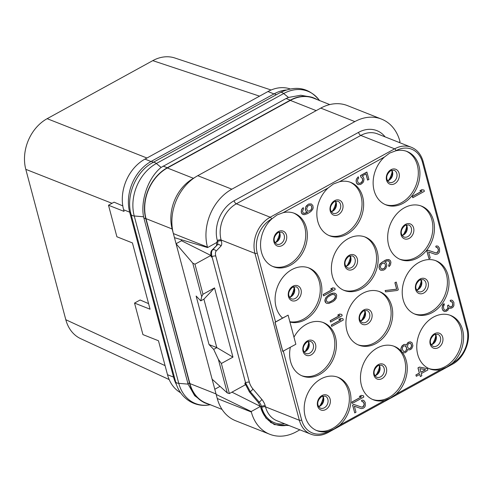 <?xml version="1.0" encoding="UTF-8"?>
<svg xmlns="http://www.w3.org/2000/svg" width="493" height="493" viewBox="0 0 493 493"><rect width="100%" height="100%" fill="white"/><g stroke="black" fill="none" stroke-linecap="round" stroke-linejoin="round"><path stroke-width="0.74" d="M169.185 379.585L80.655 338.648A38.879 30.424 -68.4 0 1 65.809 319.723L25.796 169.333A38.879 30.424 -68.4 0 1 47.149 118.677L152.781 60.639A38.879 30.424 -68.4 0 1 174.879 58.001L271.113 90.009M146.957 158.019L47.149 118.677M259.552 96.153L152.781 60.639M122.794 205.895L114.086 202.167L108.503 205.23L116.89 236.763L132.432 242.92L150.069 309.216L134.534 303.066L142.927 334.599L158.463 340.749L167.497 374.711A38.879 30.424 111.6 0 0 180.641 392.761M290.1 88.906A38.879 30.424 111.6 0 0 267.958 91.538L144.96 159.11A38.879 30.424 111.6 0 0 123.607 209.765L124.039 211.386L108.503 205.23M112.003 203.307L25.796 169.333M165.081 365.633L65.809 319.723M148.584 303.626L140.117 299.997L134.534 303.066M285.971 90.022A39.157 30.64 111.6 0 0 274.219 93.793L151.215 161.371A39.157 30.64 111.6 0 0 129.714 212.391L173.604 377.336A39.157 30.64 111.6 0 0 176.586 384.885M317.091 99.561A39.157 30.64 111.6 0 0 313.807 97.959L312.032 97.257L300.773 95.229L288.46 97.46L286.113 98.508L161.125 167.423C148.183 177.782 140.468 200.25 143.549 216.766L188.086 384.133L194.686 395.719L204.09 402.584L205.864 403.286A39.157 30.64 111.6 0 0 209.352 404.371M313.807 97.959A39.157 30.64 111.6 0 0 290.291 100.159L167.287 167.737A39.157 30.64 111.6 0 0 145.786 218.756L189.676 383.696A39.157 30.64 111.6 0 0 205.864 403.286M193.441 178.312L167.355 167.984L290.352 100.406A38.879 30.424 111.6 0 1 313.702 98.218L329.762 104.578M167.355 167.984A38.879 30.424 111.6 0 0 146.002 218.633L189.891 383.579A38.879 30.424 111.6 0 0 205.963 403.027L222.023 409.387M146.002 218.633L172.149 228.986L173.376 233.577A44.432 34.769 -68.4 0 1 195.887 176.79L191.851 179.298A38.879 30.424 111.6 0 0 172.149 228.986L216.033 393.932A38.879 30.424 111.6 0 0 216.045 393.969A38.879 30.424 111.6 0 0 216.057 394.006M195.887 176.79A44.432 34.769 -68.4 0 1 197.773 175.687L231.852 189.183A44.432 34.769 -68.4 0 0 207.448 247.073L207.578 247.56L174.46 237.663L173.388 233.657M320.777 108.109L354.849 121.605A44.432 34.769 -68.4 0 1 381.539 119.109L347.46 105.613A44.432 34.769 -68.4 0 0 320.777 108.109L197.773 175.687M381.539 119.109A44.432 34.769 -68.4 0 1 399.909 141.337L400.039 141.824L398.997 142.391M235.629 420.751A44.432 34.769 -68.4 0 1 217.271 398.566A44.432 34.769 -68.4 0 1 217.259 398.523L251.338 412.019A44.432 34.769 -68.4 0 0 269.708 434.247L235.629 420.751M220.044 386.376L214.794 389.26L217.259 398.523L216.033 393.932L189.891 383.579M231.95 392.151L260.464 406.442L251.208 411.532L251.338 412.019M216.174 394.437L251.208 411.532M385.125 136.894A30.548 23.904 111.6 0 0 358.54 132.364L234.095 200.737A30.548 23.904 111.6 0 0 217.321 240.541L217.579 241.508A5.552 2.514 61.2 0 1 217.327 244.879L212.532 249.926C211.411 251.239 211.232 253.494 212.002 256.687L245.563 382.821L244.861 383.203L245.292 384.823L229.381 393.562L227.298 392.939L212.113 379.197M244.861 383.203L249.464 392.003L258.295 402.528L260.6 406.928L261.469 406.454L261.728 407.421A30.548 23.904 111.6 0 0 284.634 423.789M213.672 349.371L209.044 344.558L216.858 347.62L213.672 349.371L218.374 359.403L227.298 392.939M234.095 200.737A2.779 1.257 -118.8 0 0 236.35 203.8A27.768 21.729 111.6 0 0 221.098 239.98L221.357 240.954A8.332 3.765 61.2 0 1 220.975 246.007A2.779 2.453 -136.5 0 0 217.327 244.879L211.774 250.345C210.647 251.64 210.486 253.883 211.3 257.069L210.868 255.454L194.957 264.199L192.751 263.12L176.069 243.721L181.504 240.738L181.227 239.684M192.751 263.12L201.68 296.657L200.768 300.859L196.134 296.04L209.044 344.558M194.957 264.199L202.962 294.272L214.535 287.912L232.949 357.123L221.375 363.483L218.374 359.403M232.949 357.123L216.858 347.62M221.375 363.483L229.381 393.562M216.476 245.348L216.821 242.47L207.578 247.56M210.868 255.454L181.504 240.738M202.962 294.272L201.68 296.657M214.535 287.912L203.948 299.109L200.768 300.859M216.803 347.627L203.899 299.14M207.448 247.073L173.376 233.577L174.46 237.663M354.849 121.605L231.852 189.183M269.708 434.247A44.432 34.769 -68.4 0 0 296.392 431.745L299.886 429.828M289.089 425.551L274.324 424.609L265.9 418.07L260.815 407.736A34.245 26.801 111.6 0 0 274.428 424.054A34.245 26.801 111.6 0 0 287.974 425.108M211.3 257.069L212.002 256.687A2.779 1.189 165.1 0 1 215.805 256.113L249.366 382.248A2.779 1.189 165.1 0 0 245.563 382.821L250.228 391.584L259.152 402.06A5.552 2.514 61.2 0 1 261.469 406.454A2.779 1.189 165.1 0 1 265.246 405.893L265.505 406.867L299.362 420.276A27.768 21.729 111.6 0 0 310.843 434.167C316.235 436.262 321.929 435.744 327.937 432.607L452.383 364.241C463.931 358.374 471.308 340.953 467.524 328.338L423.123 161.451C421.04 154.346 417.109 149.619 411.335 147.271A27.768 21.729 111.6 0 0 394.653 148.837L270.207 217.21A27.768 21.729 111.6 0 0 254.955 253.39L299.362 420.276A1.664 0.715 165.1 0 0 301.63 419.944A26.104 20.429 111.6 0 0 328.098 431.535A1.664 0.752 61.2 0 1 327.937 432.607M271.84 218.892L277.115 214.911L283.142 212.68A28.693 22.456 -68.4 0 1 294.512 213.364A28.693 22.456 -68.4 0 1 307.25 237.86A28.693 22.456 -68.4 0 1 290.617 265.105A28.693 22.456 -68.4 0 1 273.381 266.719A28.693 22.456 -68.4 0 1 260.563 245.742A28.693 22.456 -68.4 0 1 271.84 218.892L271.563 219.046A26.104 20.429 111.6 0 0 257.223 253.057L275.556 321.947L282.594 318.077A28.693 22.456 -68.4 0 1 275.704 292.996A28.693 22.456 -68.4 0 1 291.819 269.634A28.693 22.456 -68.4 0 1 309.056 268.019A28.693 22.456 -68.4 0 1 321.793 292.515A28.693 22.456 -68.4 0 1 305.161 319.766A28.693 22.456 -68.4 0 1 289.939 322.04M346.906 234.181A28.693 22.456 -68.4 0 1 329.669 235.796A28.693 22.456 -68.4 0 1 316.851 214.819A28.693 22.456 -68.4 0 1 328.135 187.962L333.404 183.988L339.437 181.757A28.693 22.456 -68.4 0 1 350.8 182.435A28.693 22.456 -68.4 0 1 363.544 206.937A28.693 22.456 -68.4 0 1 346.906 234.181M403.194 203.252A28.693 22.456 -68.4 0 1 385.964 204.866A28.693 22.456 -68.4 0 1 373.146 183.889A28.693 22.456 -68.4 0 1 384.423 157.039L389.698 153.058L395.725 150.827A28.693 22.456 -68.4 0 1 407.095 151.511A28.693 22.456 -68.4 0 1 419.833 176.007A28.693 22.456 -68.4 0 1 403.194 203.252M433.489 317.098A28.693 22.456 -68.4 0 1 450.719 315.483A28.693 22.456 -68.4 0 1 463.543 336.46A28.693 22.456 -68.4 0 1 452.26 363.316L446.664 367.162L440.958 369.522A28.693 22.456 -68.4 0 1 429.594 368.844A28.693 22.456 -68.4 0 1 416.85 344.342A28.693 22.456 -68.4 0 1 433.489 317.098M402.239 352.372A28.693 22.456 -68.4 0 1 395.971 394.24L390.376 398.091L384.669 400.452A28.693 22.456 -68.4 0 1 373.3 399.768A28.693 22.456 -68.4 0 1 360.562 375.272A28.693 22.456 -68.4 0 1 377.2 348.027A28.693 22.456 -68.4 0 1 394.431 346.413A28.693 22.456 -68.4 0 1 401.327 351.275L402.799 352.741L405.166 352.778L407.021 351.262L407.662 349.426L408.937 349.962L410.774 349.451L411.889 348.341L412.912 345.803L412.105 342.783L410.17 341.871L408.82 342.117L407.212 343.498L406.515 345.118L405.184 344.367L403.841 344.607L401.986 346.123L400.963 348.662L401.006 349.876L401.881 352.107L402.91 352.785M407.656 349.469L408.025 349.722M411.082 342.111L410.065 341.828L407.976 342.481L406.417 345.038M405.184 344.367L403.73 344.564L401.875 346.08L400.858 348.619L401.327 351.275M320.906 378.951A28.693 22.456 -68.4 0 1 338.143 377.336A28.693 22.456 -68.4 0 1 350.961 398.313A28.693 22.456 -68.4 0 1 339.683 425.169L334.081 429.015L328.381 431.375A28.693 22.456 -68.4 0 1 317.011 430.697A28.693 22.456 -68.4 0 1 304.273 406.195A28.693 22.456 -68.4 0 1 320.906 378.951M293.97 337.194A28.693 22.456 -68.4 0 1 306.363 324.295A28.693 22.456 -68.4 0 1 323.599 322.681A28.693 22.456 -68.4 0 1 336.337 347.177A28.693 22.456 -68.4 0 1 319.704 374.421A28.693 22.456 -68.4 0 1 302.468 376.036A28.693 22.456 -68.4 0 1 290.315 347.3M417.737 257.913A28.693 22.456 -68.4 0 1 400.507 259.528A28.693 22.456 -68.4 0 1 387.763 235.032A28.693 22.456 -68.4 0 1 404.402 207.781A28.693 22.456 -68.4 0 1 421.638 206.166A28.693 22.456 -68.4 0 1 434.376 230.662A28.693 22.456 -68.4 0 1 417.737 257.913M361.449 288.836A28.693 22.456 -68.4 0 1 344.213 290.451A28.693 22.456 -68.4 0 1 331.475 265.955A28.693 22.456 -68.4 0 1 348.113 238.711A28.693 22.456 -68.4 0 1 365.344 237.096A28.693 22.456 -68.4 0 1 378.088 261.592A28.693 22.456 -68.4 0 1 361.449 288.836M432.281 312.568A28.693 22.456 -68.4 0 1 415.051 314.183A28.693 22.456 -68.4 0 1 402.306 289.687A28.693 22.456 -68.4 0 1 418.945 262.442A28.693 22.456 -68.4 0 1 436.182 260.828A28.693 22.456 -68.4 0 1 448.92 285.324A28.693 22.456 -68.4 0 1 432.281 312.568M375.993 343.498A28.693 22.456 -68.4 0 1 358.756 345.112A28.693 22.456 -68.4 0 1 346.018 320.616A28.693 22.456 -68.4 0 1 362.657 293.366A28.693 22.456 -68.4 0 1 379.887 291.751A28.693 22.456 -68.4 0 1 392.631 316.247A28.693 22.456 -68.4 0 1 375.993 343.498M423.998 190.07L421.823 189.682L419.851 190.766L422.033 191.155L412.425 196.43L412.77 197.724L424.344 191.364L423.998 190.07L421.934 189.725L419.962 190.809M421.891 191.13L412.314 196.393L412.77 197.724M436.952 247.375L438.08 248.651L438.351 250.727L436.915 252.755L435.812 252.866L428.047 250.21L426.815 250.888L428.99 258.689L430.223 258.012L428.614 251.978L435.467 254.388L437.365 254.092L438.782 253.063L439.54 251.658L439.479 248.232L438.104 246.266L436.89 245.945L435.849 246.272L436.132 247.35L437.655 247.751L438.419 249.557L438.135 251.689L437.02 252.798L435.917 252.909L428.158 250.253L426.926 250.931L428.99 258.689M438.104 246.266L436.786 245.902L435.744 246.229L436.132 247.35M448.852 307.897L449.826 308.347L451.724 308.045L453.141 307.022L453.899 305.617L453.893 302.406L452.519 300.44L451.305 300.12L450.263 300.447L450.547 301.525L452.069 301.926L452.599 302.868L452.549 305.863L451.434 306.966L450.331 307.077L448.889 305.894L448.661 305.031L447.675 305.574L448.001 307.866L446.812 309.758L445.826 310.294L444.668 310.189L443.774 308.951L443.392 306.443L444.335 304.692L444.045 303.614L442.424 305.987L442.141 308.119L442.603 309.844L444.464 311.539L446.116 311.373L448.026 310.079L448.858 307.891L449.826 308.347M452.519 300.44L451.2 300.077L450.158 300.403L450.547 301.525M451.366 301.55L452.494 302.825L452.765 304.902L451.822 306.658L449.715 306.899M448.661 305.031L447.57 305.531L447.897 307.823L447.576 308.741L445.721 310.257L444.643 310.171M444.045 303.614L442.634 305.031L442.036 308.076L442.967 310.528L444.464 311.539M365.942 173.9L367.587 180.068L368.924 179.434L366.866 172.057L360.463 175.576L360.864 177.086L362.306 178.269L362.632 180.561L361.012 182.94L358.898 183.371M359.717 183.396L358.306 183.039L357.487 181.017L357.826 179.101L358.694 178.133L358.245 176.796L356.562 178.953L356.112 180.438L356.494 182.946L358.158 184.604L360.666 184.462L362.768 182.817L363.581 181.627L363.988 178.928L363.113 176.691L362.09 176.019L366.028 173.856L367.692 180.105M388.287 260.828L389.297 261.678L389.643 262.966L388.626 265.505L389.02 266.627L390.511 264.815L390.924 262.122L390.16 260.316L387.979 259.534L384.854 260.514L381.459 262.621L379.53 264.92L379.117 267.619L379.937 269.64L380.966 270.312L383.468 270.17L384.7 269.492L385.816 268.383L386.839 265.85L386.506 263.558L385.976 262.615L384.645 261.863L387.467 260.803L388.989 261.204L389.753 263.009L388.73 265.548L389.02 266.627M389.137 259.645L386.524 259.737L384.743 260.47L380.239 263.687L379.425 264.877L379.012 267.576L379.832 269.597L380.966 270.312M396.23 282.064L394.893 282.699L396.612 289.163L385.119 290.537L385.575 291.874L397.068 290.5L398.295 289.829L396.23 282.064L394.998 282.742L396.723 289.206L385.23 290.58L385.575 291.874M427.56 368.647L419.426 367.082L417.953 367.895L419.327 373.072L415.876 374.963L416.332 376.301L419.777 374.403L420.35 376.56L421.829 375.752L421.256 373.595L427.906 369.941L427.56 368.647L419.537 367.125L418.058 367.938L419.432 373.109L415.987 375.007L416.332 376.301M419.697 374.452L420.35 376.56M303.232 207.615L301.63 209.383L301.217 212.082L301.981 213.882L304.273 214.708L307.398 213.728L310.793 211.62L312.722 209.322L313.172 207.836L312.845 205.544L311.286 203.929L308.784 204.071L307.798 204.613L305.87 206.906L305.413 208.391L305.746 210.684L306.276 211.626L307.607 212.378L304.785 213.438L303.263 213.038L302.499 211.232L303.522 208.693L303.232 207.615L301.741 209.426L301.285 210.912L301.556 212.982L303.115 214.597M311.286 203.929L308.673 204.028L306.572 205.68L305.759 206.869L305.352 209.562L306.171 211.583L307.496 212.335L303.854 213.37M334.846 288.232L332.67 287.844L330.698 288.929L332.88 289.317L323.272 294.592L323.618 295.886L335.191 289.527L334.846 288.232L332.781 287.887L330.809 288.972M332.738 289.292L323.161 294.549L323.618 295.886M335.067 293.304L332.948 293.132L330.865 293.779L328.646 294.999L325.922 297.482L324.899 300.021L324.998 301.451L325.59 302.61L326.619 303.281L328.732 303.454L333.034 301.587L334.889 300.071L336.331 298.049L336.682 295.134L336.09 293.976L334.155 293.064L330.969 293.822L327.58 295.936L326.027 297.525L325.01 300.064L325.694 302.653L326.723 303.324M341.815 314.429L339.64 314.041L337.674 315.126L339.85 315.514L330.242 320.789L330.587 322.083L342.16 315.723L341.815 314.429L339.751 314.084L337.779 315.169M339.708 315.489L330.131 320.746L330.587 322.083M342.968 318.743L340.792 318.355L338.82 319.439L340.996 319.828L331.388 325.103L331.734 326.397L343.307 320.037L342.968 318.743L340.897 318.398L338.925 319.476M340.854 319.803L331.284 325.06L331.734 326.397M363.458 395.768L361.283 395.38L359.317 396.464L361.492 396.853L351.885 402.128L352.23 403.422L363.803 397.062L363.458 395.768L361.394 395.423L359.422 396.508M361.351 396.828L351.78 402.091L352.23 403.422M362.719 401.598L363.84 402.873L364.111 404.95L362.675 406.971L361.579 407.082L353.814 404.433L352.581 405.104L354.75 412.912L355.983 412.234L354.381 406.195L361.233 408.611L363.125 408.309L364.549 407.286L365.301 405.881L365.239 402.454L363.871 400.489L362.657 400.168L361.609 400.495L361.899 401.573L363.415 401.974L364.179 403.779L363.902 405.912L362.78 407.015L361.683 407.126L353.919 404.476L352.686 405.147L354.75 412.912M363.871 400.489L362.546 400.125L361.505 400.452L361.899 401.573M275.556 321.947L274.977 322.262L282.717 351.373L295.849 344.256L288.103 315.15L282.594 318.077M288.103 315.15L275.082 322.305L282.828 351.41M308.242 267.724A28.693 22.456 111.6 0 1 320.142 292.417A28.693 22.456 111.6 0 1 303.552 319.131A28.693 22.456 -68.4 0 1 289.859 321.732M322.786 322.379A28.693 22.456 111.6 0 1 334.685 347.078A28.693 22.456 111.6 0 1 318.096 373.786A28.693 22.456 -68.4 0 1 301.673 375.697M337.329 377.04A28.693 22.456 111.6 0 1 349.229 401.733A28.693 22.456 111.6 0 1 332.639 428.442A28.693 22.456 -68.4 0 1 316.216 430.358M393.624 346.111A28.693 22.456 111.6 0 1 405.523 370.81A28.693 22.456 111.6 0 1 388.928 397.518A28.693 22.456 -68.4 0 1 372.505 399.429M402.294 349.414L402.578 347.282L403.385 346.092L405.283 345.79L406.004 346.382L406.694 348.97L405.616 351.293L403.724 351.595L402.294 349.414M411.637 345.266L411.113 347.534L409.997 348.643L408.173 348.163L407.464 346.573L407.994 344.305L409.11 343.196L410.934 343.676L411.618 346.265M405.221 345.79L406.602 347.935L406.324 350.061L405.511 351.25L403.675 351.558M411.513 346.222L410.379 348.329L409.054 348.576M409.948 343.22L410.823 343.633L411.532 345.223M449.912 315.187A28.693 22.456 111.6 0 1 461.812 339.88A28.693 22.456 111.6 0 1 445.222 366.589A28.693 22.456 -68.4 0 1 428.799 368.505M293.699 213.068A28.693 22.456 111.6 0 1 305.598 237.762A28.693 22.456 111.6 0 1 289.009 264.47A28.693 22.456 -68.4 0 1 272.586 266.38M385.169 204.527A28.693 22.456 -68.4 0 0 401.592 202.617A28.693 22.456 111.6 0 0 418.181 175.909A28.693 22.456 111.6 0 0 406.281 151.209M328.874 235.457A28.693 22.456 -68.4 0 0 345.297 233.546A28.693 22.456 111.6 0 0 361.893 206.832A28.693 22.456 111.6 0 0 349.993 182.139M420.825 205.871A28.693 22.456 111.6 0 1 432.725 230.564A28.693 22.456 111.6 0 1 416.135 257.278A28.693 22.456 -68.4 0 1 399.712 259.189M364.537 236.794A28.693 22.456 111.6 0 1 376.436 261.493A28.693 22.456 111.6 0 1 359.841 288.202A28.693 22.456 -68.4 0 1 343.418 290.112M435.368 260.526A28.693 22.456 111.6 0 1 447.268 285.225A28.693 22.456 111.6 0 1 430.679 311.933A28.693 22.456 -68.4 0 1 414.256 313.844M379.08 291.455A28.693 22.456 111.6 0 1 390.98 316.149A28.693 22.456 111.6 0 1 374.384 342.863A28.693 22.456 -68.4 0 1 357.961 344.773M360.864 177.086L362.417 178.312L362.743 180.604L361.8 182.361L359.828 183.439M360.463 175.576L360.968 177.129M366.971 172.1L360.568 175.619M357.024 183.889L358.158 184.604M356.494 182.946L357.135 183.932M356.149 181.652L356.599 182.989M356.112 180.438L356.254 181.695M356.562 178.953L356.217 180.481M357.376 177.77L356.667 178.996M358.349 176.839L357.48 177.813M384.848 267.927L382.63 269.147L381.114 268.747L380.294 266.725L381.311 264.186L383.529 262.972L385.218 264.02L385.544 266.312L384.164 268.549M384.059 268.506L381.705 269.079M384.078 263.114L385.113 263.977L385.514 265.487L384.743 267.884M419.937 368.635L425.595 369.725L420.911 372.301L419.937 368.635M425.453 369.701L420.886 372.209M309.764 210.949L308.113 211.109L307.453 210.733L306.634 208.712L307.65 206.179L309.622 205.094L310.473 205.119L311.558 206.006L311.884 208.299L310.941 210.055L308.969 211.133M308.864 211.096L308.045 211.072M310.442 205.119L311.453 205.963L311.779 208.256L310.83 210.012L309.659 210.905M331.013 295.036L332.547 294.438L334.92 294.869L335.45 295.812L335.172 297.938L333.921 299.615L330.778 301.593L329.244 302.184L327.537 302.135L326.341 300.816L326.619 298.684L327.87 297.014L331.013 295.036M334.217 294.487L335.345 295.769L335.388 296.983L333.816 299.571L330.674 301.55L329.139 302.141L327.463 302.092M260.637 407.07L260.822 407.742M173.542 377.102L167.497 374.711M129.653 212.163L123.607 209.765M153.415 162.246L151.215 161.371M276.413 94.668L274.219 93.793M174.522 377.7L173.604 377.336M130.676 212.773L129.714 212.391M319.507 100.517A40.278 31.521 111.6 0 0 283.697 93.534L156.355 163.497A7.407 3.346 -118.8 0 0 152.941 162.505L280.283 92.542C296.096 85.006 309.216 87.736 319.661 100.726M288.46 97.46L283.697 93.534A7.407 3.346 -118.8 0 0 280.283 92.542M161.125 167.423L156.355 163.497A40.278 31.521 111.6 0 0 134.232 215.977L178.768 383.351A40.278 31.521 111.6 0 0 210.221 404.716M188.086 384.133L178.768 383.351A7.407 3.168 165.1 0 1 175.582 381.687C179.631 398.091 194.969 408.192 210.48 404.661M143.549 216.766L134.232 215.977A7.407 3.168 165.1 0 1 131.052 214.313L175.582 381.687M145.786 218.756L143.814 217.974M167.287 167.737L163.115 166.086M290.291 100.159L286.113 98.508M189.676 383.696L187.704 382.919M316.186 110.629L290.352 100.406M211.774 250.345L212.532 249.926A2.779 2.453 -136.5 0 1 216.187 251.054A8.332 3.765 -118.8 0 0 215.805 256.113M221.357 240.954A2.779 1.189 165.1 0 0 217.579 241.508L216.71 241.983L216.834 242.47M249.464 392.003L250.228 391.584A2.779 1.023 139.6 0 0 252.847 388.835L261.765 399.312A2.779 1.023 139.6 0 1 259.152 402.06L258.295 402.528M249.366 382.248A8.332 3.765 -118.8 0 0 252.847 388.835M261.765 399.312A8.332 3.765 61.2 0 1 265.246 405.893M220.975 246.007L216.187 251.054M217.321 240.541A2.779 1.189 165.1 0 1 221.098 239.98L254.955 253.39A1.664 0.715 165.1 0 0 257.223 253.057M261.728 407.421A2.779 1.189 165.1 0 1 265.505 406.867A27.768 21.729 111.6 0 0 276.986 420.757L310.843 434.167M328.135 187.962L283.142 212.68M384.423 157.039L339.437 181.757M452.26 363.316L452.543 363.162A26.104 20.429 111.6 0 0 466.883 329.151L422.476 162.265A26.104 20.429 111.6 0 0 396.008 150.673L395.725 150.827M395.971 394.24L440.958 369.522M339.683 425.169L384.669 400.452M283.321 351.139L301.63 419.944M296.632 300.225A8.011 6.267 111.6 0 0 301.032 289.785A8.011 6.267 111.6 0 0 292.91 286.23A8.011 6.267 -68.4 0 0 288.51 296.669A8.011 6.267 -68.4 0 0 296.632 300.225M295.221 298.468A6.477 5.072 -68.4 0 1 291.332 298.832C288.257 297.051 286.858 292.01 292.669 287.154L296.102 286.784A6.477 5.072 111.6 0 1 298.98 292.318A6.477 5.072 111.6 0 1 295.221 298.468M289.576 297.297A6.477 5.072 -68.4 0 0 290.938 296.774A6.477 5.072 111.6 0 0 293.773 286.704M290.753 296.601A19.437 15.215 111.6 0 0 294.155 288.017M311.175 354.88A8.011 6.267 111.6 0 0 315.575 344.447A8.011 6.267 111.6 0 0 307.453 340.891A8.011 6.267 -68.4 0 0 303.053 351.324A8.011 6.267 -68.4 0 0 311.175 354.88M309.764 353.13A6.477 5.072 -68.4 0 1 305.876 353.493C302.801 351.712 301.402 346.671 307.213 341.815L310.645 341.446A6.477 5.072 111.6 0 1 313.523 346.973A6.477 5.072 111.6 0 1 309.764 353.13M304.119 351.959A6.477 5.072 -68.4 0 0 305.481 351.429A6.477 5.072 111.6 0 0 308.316 341.359M305.296 351.262A19.437 15.215 111.6 0 0 308.698 342.678M271.563 219.046A1.664 0.752 -118.8 0 0 270.207 217.21L236.35 203.8L360.796 135.427L394.653 148.837A1.664 0.752 -118.8 0 1 396.008 150.673M358.54 132.364A2.779 1.257 -118.8 0 0 360.796 135.427A27.768 21.729 111.6 0 1 377.472 133.868L411.335 147.271M452.543 363.162A1.664 0.752 61.2 0 1 452.383 364.241M325.719 409.541A8.011 6.267 111.6 0 0 330.119 399.102A8.011 6.267 111.6 0 0 321.997 395.546A8.011 6.267 -68.4 0 0 317.597 405.985A8.011 6.267 -68.4 0 0 325.719 409.541M324.308 407.785A6.477 5.072 -68.4 0 1 320.419 408.149C317.344 406.368 315.945 401.327 321.756 396.471L325.189 396.101A6.477 5.072 111.6 0 1 328.067 401.635A6.477 5.072 111.6 0 1 324.308 407.785M318.663 406.614A6.477 5.072 -68.4 0 0 320.025 406.09A6.477 5.072 111.6 0 0 322.86 396.021M319.84 405.918A19.437 15.215 111.6 0 0 323.242 397.333M382.013 378.612A8.011 6.267 111.6 0 0 386.407 368.179A8.011 6.267 111.6 0 0 378.285 364.623A8.011 6.267 -68.4 0 0 373.891 375.056A8.011 6.267 -68.4 0 0 382.013 378.612M380.602 376.862A6.477 5.072 -68.4 0 1 376.707 377.225C373.632 375.444 372.233 370.403 378.051 365.547L381.477 365.177A6.477 5.072 111.6 0 1 384.355 370.705A6.477 5.072 111.6 0 1 380.602 376.862M374.951 375.691A6.477 5.072 -68.4 0 0 376.313 375.161A6.477 5.072 111.6 0 0 379.148 365.091M376.134 374.994A19.437 15.215 111.6 0 0 379.53 366.404M438.302 347.688A8.011 6.267 111.6 0 0 442.702 337.249A8.011 6.267 111.6 0 0 434.579 333.693A8.011 6.267 -68.4 0 0 430.179 344.132A8.011 6.267 -68.4 0 0 438.302 347.688M436.89 345.932A6.477 5.072 -68.4 0 1 432.996 346.296C429.927 344.515 428.528 339.474 434.339 334.618L437.772 334.248A6.477 5.072 111.6 0 1 440.643 339.782A6.477 5.072 111.6 0 1 436.89 345.932M431.246 344.761A6.477 5.072 -68.4 0 0 432.601 344.237A6.477 5.072 111.6 0 0 435.442 334.168M432.423 344.065A19.437 15.215 111.6 0 0 435.824 335.48M466.883 329.151A1.664 0.715 -14.9 0 0 467.524 328.338M422.476 162.265A1.664 0.715 -14.9 0 0 423.123 161.451M282.088 245.563A8.011 6.267 111.6 0 0 286.488 235.13A8.011 6.267 111.6 0 0 278.366 231.574A8.011 6.267 -68.4 0 0 273.966 242.008A8.011 6.267 -68.4 0 0 282.088 245.563M280.677 243.813A6.477 5.072 -68.4 0 1 276.789 244.177C273.714 242.396 272.315 237.355 278.126 232.499L281.558 232.129A6.477 5.072 111.6 0 1 284.436 237.657A6.477 5.072 111.6 0 1 280.677 243.813M275.032 242.642A6.477 5.072 -68.4 0 0 276.394 242.112A6.477 5.072 111.6 0 0 279.229 232.043M276.209 241.946A19.437 15.215 111.6 0 0 279.611 233.362M394.671 183.71A8.011 6.267 -68.4 0 1 386.549 180.155A8.011 6.267 -68.4 0 1 390.949 169.721A8.011 6.267 111.6 0 1 399.071 173.277A8.011 6.267 111.6 0 1 394.671 183.71M393.26 181.96A6.477 5.072 111.6 0 0 397.019 175.804A6.477 5.072 111.6 0 0 394.141 170.276L390.709 170.646C384.897 175.502 386.296 180.543 389.365 182.324A6.477 5.072 -68.4 0 0 393.26 181.96M391.812 170.19A6.477 5.072 111.6 0 1 388.971 180.259A6.477 5.072 -68.4 0 1 387.615 180.789M388.792 180.093A19.437 15.215 111.6 0 0 392.194 171.509M338.383 214.64A8.011 6.267 -68.4 0 1 330.261 211.084A8.011 6.267 -68.4 0 1 334.655 200.645A8.011 6.267 111.6 0 1 342.777 204.207A8.011 6.267 111.6 0 1 338.383 214.64M336.972 212.884A6.477 5.072 111.6 0 0 340.725 206.733A6.477 5.072 111.6 0 0 337.847 201.199L334.42 201.569C328.603 206.425 330.002 211.466 333.077 213.247A6.477 5.072 -68.4 0 0 336.972 212.884M335.517 201.119A6.477 5.072 111.6 0 1 332.683 211.189A6.477 5.072 -68.4 0 1 331.321 211.713M332.504 211.016A19.437 15.215 111.6 0 0 335.899 202.432M409.215 238.372A8.011 6.267 111.6 0 0 413.615 227.932A8.011 6.267 111.6 0 0 405.492 224.377A8.011 6.267 -68.4 0 0 401.092 234.816A8.011 6.267 -68.4 0 0 409.215 238.372M407.803 236.615A6.477 5.072 -68.4 0 1 403.909 236.979C400.84 235.198 399.441 230.157 405.252 225.301L408.685 224.931A6.477 5.072 111.6 0 1 411.563 230.465A6.477 5.072 111.6 0 1 407.803 236.615M402.159 235.444A6.477 5.072 -68.4 0 0 403.514 234.921A6.477 5.072 111.6 0 0 406.355 224.851M403.336 234.748A19.437 15.215 111.6 0 0 406.737 226.164M352.926 269.295A8.011 6.267 111.6 0 0 357.32 258.862A8.011 6.267 111.6 0 0 349.198 255.306A8.011 6.267 -68.4 0 0 344.804 265.739A8.011 6.267 -68.4 0 0 352.926 269.295M351.515 267.545A6.477 5.072 -68.4 0 1 347.62 267.909C344.545 266.128 343.146 261.087 348.964 256.231L352.39 255.861A6.477 5.072 111.6 0 1 355.268 261.389A6.477 5.072 111.6 0 1 351.515 267.545M345.864 266.374A6.477 5.072 -68.4 0 0 347.226 265.844A6.477 5.072 111.6 0 0 350.061 255.775M347.047 265.678A19.437 15.215 111.6 0 0 350.443 257.093M423.758 293.027A8.011 6.267 111.6 0 0 428.158 282.594A8.011 6.267 111.6 0 0 420.036 279.038A8.011 6.267 -68.4 0 0 415.636 289.471A8.011 6.267 -68.4 0 0 423.758 293.027M422.347 291.277A6.477 5.072 -68.4 0 1 418.452 291.64C415.383 289.859 413.984 284.818 419.796 279.962L423.228 279.593A6.477 5.072 111.6 0 1 426.1 285.12A6.477 5.072 111.6 0 1 422.347 291.277M416.702 290.106A6.477 5.072 -68.4 0 0 418.058 289.576A6.477 5.072 111.6 0 0 420.899 279.506M417.879 289.409A19.437 15.215 111.6 0 0 421.281 280.819M367.47 323.956A8.011 6.267 111.6 0 0 371.864 313.517A8.011 6.267 111.6 0 0 363.742 309.961A8.011 6.267 -68.4 0 0 359.348 320.401A8.011 6.267 -68.4 0 0 367.47 323.956M366.059 322.2A6.477 5.072 -68.4 0 1 362.164 322.564C359.089 320.783 357.69 315.742 363.507 310.886L366.934 310.516A6.477 5.072 111.6 0 1 369.812 316.05A6.477 5.072 111.6 0 1 366.059 322.2M360.408 321.029A6.477 5.072 -68.4 0 0 361.77 320.505A6.477 5.072 111.6 0 0 364.604 310.436M361.591 320.333A19.437 15.215 111.6 0 0 364.986 311.749M150.987 161.501L144.96 159.11M273.985 93.923L267.958 91.538M131.052 214.313C125.666 195.721 135.951 171.342 152.941 162.505M216.045 393.969L217.271 398.566M289.508 297.18L290.476 296.768L293.754 292.873L294.376 289.779L293.643 286.741M304.052 351.842L305.019 351.423L308.298 347.528L308.914 344.434L308.187 341.402M318.595 406.497L319.563 406.084L322.841 402.189L323.457 399.096L322.73 396.058M374.883 375.567L375.851 375.155L379.129 371.26L379.752 368.166L379.018 365.128M431.172 344.644L432.145 344.231L435.424 340.336L436.04 337.243L435.307 334.205M274.965 242.525L275.932 242.112L279.211 238.218L279.833 235.124L279.1 232.086M391.676 170.233L392.41 173.271L391.793 176.365L388.515 180.253L387.541 180.672M335.388 201.156L336.121 204.194L335.499 207.288L332.22 211.183L331.253 211.596M402.085 235.327L403.058 234.914L406.337 231.02L406.953 227.926L406.22 224.888M345.796 266.257L346.764 265.838L350.042 261.943L350.665 258.856L349.931 255.818M416.628 289.989L417.602 289.57L420.88 285.675L421.497 282.581L420.763 279.543M360.34 320.912L361.307 320.499L364.586 316.605L365.208 313.511L364.475 310.473M270.398 422.372L274.428 424.054"/></g></svg>
